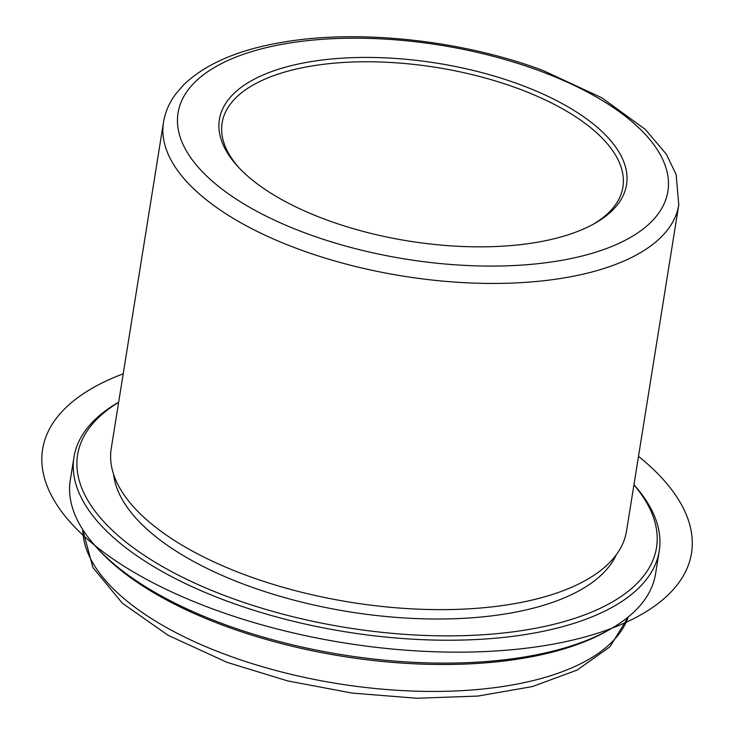 <?xml version="1.0" encoding="UTF-8"?>
<svg xmlns="http://www.w3.org/2000/svg" width="735" height="735" viewBox="0 0 735 735"><rect width="100%" height="100%" fill="white"/><g stroke="black" fill="none" stroke-linecap="round" stroke-linejoin="round"><path stroke-width="1.1" d="M592.428 224.689A202.943 88.65 9.1 0 0 622.903 187.094A202.943 88.65 9.1 0 0 518.837 88.834A202.943 88.65 9.1 0 0 222.117 122.901A202.943 88.65 9.1 0 0 239.334 168.131M520.821 84.92A206.167 90.056 9.1 0 0 283.278 67.795A206.167 90.056 9.1 0 0 238.094 166.808A206.167 90.056 9.1 0 0 325.109 219.352A206.167 90.056 9.1 0 0 594.018 223.817A206.167 90.056 9.1 0 0 520.821 84.92M163.492 122.313L111.242 448.506A260.934 113.971 9.1 0 0 124.371 495.316A260.934 113.971 9.1 0 0 245.04 574.843A260.934 113.971 9.1 0 0 599.438 571.417A260.934 113.971 9.1 0 0 626.532 531.047L678.782 204.854L676.108 174.406L666.323 154.194L645.302 129.388L601.8 97.773L543.367 70.643C462.839 40.223 358.717 28.858 282.13 42.345C238.425 49.714 205.662 63.807 183.869 84.608L175.573 94.181C169.197 102.817 165.164 112.189 163.492 122.313A260.934 113.971 9.1 0 0 297.289 248.65A260.934 113.971 9.1 0 0 678.782 204.854M113.567 474.194A256.423 112.005 9.1 0 0 245.343 584.821A256.423 112.005 9.1 0 0 616.307 554.723M118.638 402.33A293.146 128.046 9.1 0 0 227.914 596.792A293.146 128.046 9.1 0 0 562.073 622.159A293.146 128.046 9.1 0 0 633.928 484.87M118.657 402.201A296.361 129.452 9.1 0 0 73.959 457.207A296.361 129.452 9.1 0 0 225.93 600.706A296.361 129.452 9.1 0 0 659.231 550.956A296.361 129.452 9.1 0 0 633.947 484.742M73.959 457.207L70.294 480.102A296.361 129.452 9.1 0 0 97.167 548.062A296.361 129.452 9.1 0 0 222.264 623.592A296.361 129.452 9.1 0 0 608.81 630.014A296.361 129.452 9.1 0 0 655.565 573.842L659.231 550.956M97.167 548.062L99.602 550.699A293.146 128.046 9.1 0 0 223.33 625.402A293.146 128.046 9.1 0 0 605.677 631.76L608.81 630.014M123.204 373.821A328.582 143.527 9.1 0 0 93.363 544.249A328.582 143.527 9.1 0 0 542.752 645.9A328.582 143.527 9.1 0 0 640.755 458.19A328.582 143.527 9.1 0 0 638.495 456.361M305.236 233.004A248.044 108.348 9.1 0 0 638.421 232.416A248.044 108.348 9.1 0 0 540.703 71.267A248.044 108.348 9.1 0 0 207.518 71.855A248.044 108.348 9.1 0 0 305.236 233.004M82.761 529.595A277.04 121.009 9.1 0 0 225.48 654.49A277.04 121.009 9.1 0 0 628.269 616.968M628.453 616.821L609.949 646.782L577.131 670.072L532.434 686.563L478.044 696.054L416.818 698.25L352.12 693.096L287.651 680.904L227.097 662.364L168.196 635.352L122.451 603.297L92.913 567.595L82.632 529.393"/></g></svg>
